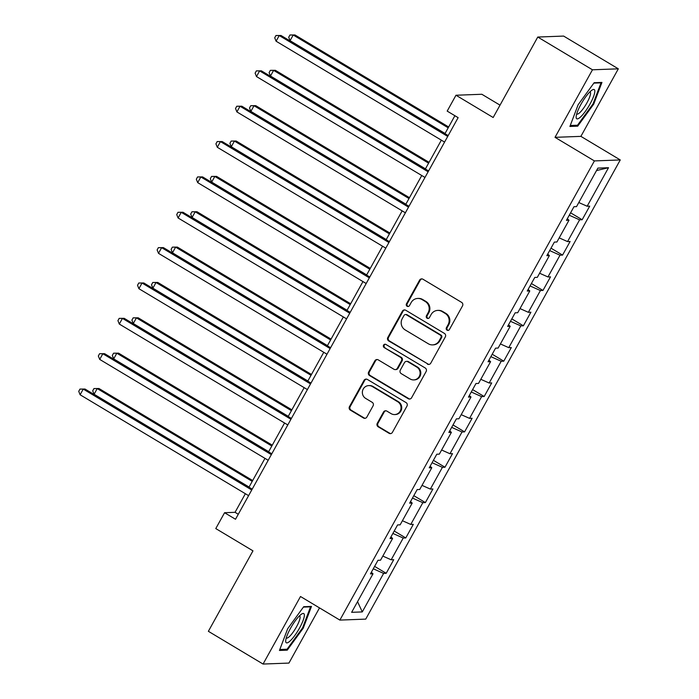 <?xml version="1.0" encoding="UTF-8"?>
<svg xmlns="http://www.w3.org/2000/svg" width="699" height="699" viewBox="0 0 699 699"><rect width="100%" height="100%" fill="white"/><g stroke="black" fill="none" stroke-linecap="round" stroke-linejoin="round"><path stroke-width="1.05" d="M447.045 330.173A1.8 1.73 -92.2 0 0 449.413 329.517L462.52 305.882A2.569 2.473 -92.2 0 0 461.602 302.37L422.947 279.224A2.569 2.473 -92.2 0 0 419.575 280.168L406.469 303.803A1.8 1.73 -92.2 0 0 408.041 306.503A1.8 1.73 -92.2 0 0 409.474 305.603L411.169 302.545A8.222 7.925 -92.2 0 1 421.986 299.539L425.21 301.47A8.222 7.925 -92.2 0 1 428.137 312.706L426.442 315.765A1.8 1.73 -92.2 0 0 428.006 318.456A1.8 1.73 -92.2 0 0 429.448 317.564L431.143 314.506A8.222 7.925 -92.2 0 1 441.96 311.501L445.176 313.423A8.222 7.925 -92.2 0 1 448.103 324.659L446.408 327.717A1.8 1.73 -92.2 0 0 447.045 330.173M437.705 310.4L438.404 310.373A8.222 7.925 -92.2 0 1 442.659 311.474L445.875 313.397A8.222 7.925 -92.2 0 1 448.802 324.633L447.107 327.691A1.8 1.73 -92.2 0 0 448.33 330.365M421.969 278.901A2.569 2.473 -92.2 0 0 420.274 280.142L407.168 303.777A1.8 1.73 -92.2 0 0 408.391 306.45M417.731 298.447L418.43 298.412A8.222 7.925 -92.2 0 1 422.685 299.513L425.909 301.444A8.222 7.925 -92.2 0 1 428.837 312.68L427.141 315.738A1.8 1.73 -92.2 0 0 428.356 318.412M377.277 423.288A2.569 2.473 -92.2 0 0 378.194 426.801L389.037 433.293A2.569 2.473 -92.2 0 0 392.419 432.349L406.967 406.102A2.569 2.473 -92.2 0 0 406.049 402.589L367.394 379.452A2.569 2.473 -92.2 0 0 364.022 380.387L349.465 406.635A2.569 2.473 -92.2 0 0 350.382 410.147L363.48 417.993A2.569 2.473 -92.2 0 0 366.861 417.05L373.091 405.813A2.569 2.473 -92.2 0 0 372.174 402.309L365.682 398.421A6.876 6.623 -92.2 0 1 368.723 385.595A6.876 6.623 -92.2 0 1 372.279 386.512L397.722 401.75A6.876 6.623 -92.2 0 1 394.682 414.568A6.876 6.623 -92.2 0 1 391.125 413.651L386.879 411.117A2.569 2.473 -92.2 0 0 383.506 412.052L377.277 423.288L377.976 423.262A2.569 2.473 -92.2 0 0 378.893 426.774L389.736 433.266A2.569 2.473 -92.2 0 0 390.715 433.598M592.464 69.795L555.023 137.336L580.895 136.366L618.327 68.825L592.464 69.795L537.767 37.047L493.171 117.511L455.984 95.239L447.185 111.106L458.125 117.65L235.511 519.261L224.571 512.716L215.781 528.575L252.968 550.847L208.372 631.302L263.06 664.05L288.932 663.08L319.513 607.894M555.023 137.336L594.403 160.919L339.88 620.092L300.5 596.509L263.06 664.05M427.386 364.109A2.569 2.473 -92.2 0 0 430.767 363.165L445.315 336.918A2.569 2.473 -92.2 0 0 444.398 333.406L405.752 310.26A2.569 2.473 -92.2 0 0 402.371 311.204L387.814 337.451A2.569 2.473 -92.2 0 0 388.731 340.963L428.085 364.083A2.569 2.473 -92.2 0 0 429.064 364.406M426.137 371.51L411.589 397.757A2.569 2.473 -92.2 0 1 408.207 398.701L369.553 375.555A2.569 2.473 -92.2 0 1 368.644 372.043L374.874 360.806A2.569 2.473 -92.2 0 1 378.246 359.871L393.93 369.255A2.569 2.473 -92.2 0 0 397.303 368.321L401.436 360.867A2.569 2.473 -92.2 0 0 400.527 357.355L384.205 347.586A1.8 1.73 -92.2 0 1 385 344.231A1.8 1.73 -92.2 0 1 385.927 344.467L425.228 367.997A2.569 2.473 -92.2 0 1 426.137 371.51M537.767 37.047L563.639 36.077L618.327 68.825M594.403 160.919L620.266 159.94L365.743 619.113L339.88 620.092M374.612 566.373L386.18 573.302L393.72 559.698L391.169 559.794L403.227 538.038L405.778 537.942L413.319 524.346L410.767 524.442L422.825 502.686L425.376 502.59L432.917 488.985L430.366 489.082L442.423 467.325L444.975 467.229L452.515 453.634L449.964 453.73L462.022 431.973L464.573 431.877L472.113 418.273L469.562 418.369L481.62 396.613L484.171 396.516L491.712 382.921L489.16 383.017L501.218 361.261L503.769 361.165L511.31 347.569L508.758 347.656L520.816 325.9L523.368 325.804L530.908 312.208L528.357 312.304L540.414 290.548L542.966 290.452L550.506 276.856L547.955 276.953L560.013 255.187L562.564 255.091L570.104 241.496L567.553 241.592L579.611 219.835L582.162 219.739L589.703 206.144L587.151 206.24L608.506 167.708L597.881 168.109L576.518 206.633L573.966 206.729L566.435 220.334L568.986 220.237L567.317 218.735M386.18 573.302L383.629 573.398L362.274 611.922L351.641 612.324L373.004 573.792L370.453 573.888L377.984 560.292L380.536 560.196L392.602 538.44L390.051 538.536L397.582 524.932L400.134 524.844L412.2 503.079L409.649 503.175L417.181 489.58L419.732 489.483L431.799 467.727L429.247 467.823L436.779 454.228L439.33 454.132L451.397 432.366L448.845 432.463L456.377 418.867L458.928 418.771L470.995 397.015L468.444 397.111L475.975 383.515L478.527 383.419L490.593 361.663L488.042 361.75L495.574 348.154L498.125 348.058L510.191 326.302L507.64 326.398L515.172 312.803L517.723 312.706L529.79 290.95L527.238 291.046L534.77 277.442L537.321 277.346L549.388 255.589L546.836 255.685L554.368 242.09L556.92 241.994L568.986 220.237M382.816 556.081L391.169 559.794M392.873 533.433L403.227 538.038M392.602 538.44L390.933 536.937M402.414 520.729L410.767 524.442M412.471 498.081L422.825 502.686M412.2 503.079L410.531 501.585M422.013 485.377L430.366 489.082M432.069 462.721L442.423 467.325M431.799 467.727L430.13 466.233M441.611 450.016L449.964 453.73M451.668 427.369L462.022 431.973M451.397 432.366L449.728 430.872M461.209 414.664L469.562 418.369M471.266 392.008L481.62 396.613M470.995 397.015L469.326 395.52M480.807 379.304L489.16 383.017M490.864 356.656L501.218 361.261M490.593 361.663L488.924 360.16M500.405 343.952L508.758 347.656M510.462 321.304L520.816 325.9M510.191 326.302L508.523 324.808M520.004 308.591L528.357 312.304M530.06 285.943L540.414 290.548M529.79 290.95L528.121 289.447M539.602 273.239L547.955 276.953M549.659 250.592L560.013 255.187M549.388 255.589L547.719 254.095M559.2 237.878L567.553 241.592M569.257 215.231L579.611 219.835M578.798 202.527L587.151 206.24M596.527 170.547L608.506 167.708M500.021 105.147L481.847 94.269L455.984 95.239M580.895 136.366L620.266 159.94M245.366 493.712L235.056 512.315L224.571 512.716M454.892 115.719L444.957 133.658M441.349 140.158L425.359 169.009M421.75 175.51L405.761 204.37M402.152 210.871L386.163 239.722M382.554 246.223L366.564 275.083M362.956 281.583L346.966 310.435M343.358 316.935L327.368 345.795M323.759 352.296L307.77 381.147M304.161 387.648L288.171 416.499M284.563 423L268.573 451.86M264.965 458.361L248.975 487.212M357.556 601.656L362.274 611.922M373.275 568.794L383.629 573.398M373.004 573.792L371.335 572.298M238.289 514.254L235.056 512.315M570.594 212.819L582.162 219.739M550.995 248.171L562.564 255.091M531.397 283.523L542.966 290.452M511.799 318.884L523.368 325.804M492.201 354.236L503.769 361.165M472.603 389.596L484.171 396.516M453.004 424.948L464.573 431.877M433.406 460.309L444.975 467.229M413.808 495.661L425.376 502.59M394.21 531.022L405.778 537.942M578.134 104.736L569.903 126.458L577.697 126.17L593.713 104.151L601.944 82.421L594.15 82.718L578.134 104.736M287.237 650.157L303.261 628.139L311.483 606.417L303.698 606.706L287.682 628.724L279.451 650.454L287.237 650.157L285.76 649.275M593.084 103.767L593.713 104.151M576.212 125.278L577.697 126.17M302.623 627.763L303.261 628.139M404.773 309.928A2.569 2.473 -92.2 0 0 403.07 311.177L388.513 337.425A2.569 2.473 -92.2 0 0 389.43 340.937L428.085 364.083M440.955 337.565A1.8 1.73 -92.2 0 0 440.318 335.109L406.381 314.795A1.8 1.73 -92.2 0 0 404.022 315.45L402.231 318.674A8.222 7.925 -92.2 0 0 405.158 329.911L428.347 343.794A8.222 7.925 -92.2 0 0 439.164 340.789L440.955 337.565L441.654 337.538A1.8 1.73 -92.2 0 0 441.017 335.083L440.318 335.109M405.455 314.55L406.154 314.524A1.8 1.73 -92.2 0 1 407.08 314.768L441.017 335.083M432.602 344.887L433.301 344.86A8.222 7.925 -92.2 0 0 439.863 340.762L439.164 340.789M441.654 337.538L439.863 340.762M377.268 359.539A2.569 2.473 -92.2 0 0 375.573 360.78L369.343 372.017A2.569 2.473 -92.2 0 0 370.252 375.529L408.906 398.675A2.569 2.473 -92.2 0 0 409.885 398.998M395.258 369.596L395.957 369.57A2.569 2.473 -92.2 0 0 398.002 368.294L402.135 360.841A2.569 2.473 -92.2 0 0 401.226 357.329L384.205 347.586M385.35 344.249A1.8 1.73 -92.2 0 0 384.904 347.56M410.191 378.998A6.876 6.623 -92.2 0 0 419.924 374.708A6.876 6.623 -92.2 0 0 416.787 367.097L407.823 361.724A2.569 2.473 -92.2 0 0 404.441 362.667L400.309 370.121A2.569 2.473 -92.2 0 0 401.226 373.624L410.191 378.998M413.747 379.915L414.446 379.889A6.876 6.623 -92.2 0 0 417.486 367.071L416.787 367.097M406.495 361.383L407.194 361.357A2.569 2.473 -92.2 0 1 408.522 361.698L417.486 367.071M385.9 410.785A2.569 2.473 -92.2 0 0 384.205 412.026L377.976 423.262M394.682 414.568L395.381 414.542A6.876 6.623 -92.2 0 0 398.421 401.724L397.722 401.75M368.723 385.595L369.422 385.568A6.876 6.623 -92.2 0 1 372.978 386.486L398.421 401.724M366.416 379.12A2.569 2.473 -92.2 0 0 364.721 380.361L350.164 406.608A2.569 2.473 -92.2 0 0 351.081 410.121L364.179 417.967A2.569 2.473 -92.2 0 0 365.158 418.299M448.653 126.973L294.961 34.95L293.213 35.02L290.068 40.682L445.053 133.474M448.19 127.812L293.213 35.02L289.954 34.994L294.961 34.95M290.068 40.682L288.696 37.257L289.954 34.994M448.181 135.589L280.981 35.474L279.233 35.544L447.718 136.427M276.088 41.206L274.716 37.781L275.965 35.518L279.233 35.544L276.088 41.206L444.581 142.089M275.965 35.518L280.981 35.474M576.142 117.021A17.012 3.853 120.9 0 0 585.334 111.394A17.012 3.853 120.9 0 0 594.832 91.333A17.012 3.853 120.9 0 0 592.158 90.022A17.012 3.853 120.9 0 0 582.18 102.203A17.012 3.853 120.9 0 0 576.151 116.75A17.012 3.853 120.9 0 0 576.142 117.021M576.719 113.911A12.879 2.918 120.9 0 0 576.876 114.042A12.879 2.918 120.9 0 0 584.705 106.528A12.879 2.918 120.9 0 0 590.568 93.264A12.879 2.918 120.9 0 0 590.113 91.927A12.879 2.918 120.9 0 0 589.921 91.857M593.862 83.111L601.009 82.849L593.032 103.898L577.514 125.226L570.27 125.497M600.397 82.482L601.009 82.849M299.574 627.999A17.012 3.853 120.9 0 0 301.706 614.01A17.012 3.853 120.9 0 0 290.487 628.34A17.012 3.853 120.9 0 0 285.699 640.738A17.012 3.853 120.9 0 0 290.085 640.983A17.012 3.853 120.9 0 0 299.574 627.999M286.267 637.899A12.879 2.918 120.9 0 0 286.415 638.03A12.879 2.918 120.9 0 0 296.481 626.846A12.879 2.918 120.9 0 0 299.653 615.924A12.879 2.918 120.9 0 0 299.469 615.845M303.41 607.108L310.548 606.837L302.58 627.885L287.062 649.222L279.81 649.493M309.945 606.479L310.548 606.837M429.055 162.334L275.362 70.302L273.615 70.372L270.469 76.034L425.455 168.835M428.592 163.164L273.615 70.372L270.356 70.346L275.362 70.302M270.469 76.034L269.098 72.617L270.356 70.346M409.457 197.686L255.764 105.663L254.017 105.724L250.871 111.394L405.857 204.187M408.994 198.525L254.017 105.724L250.758 105.706L255.764 105.663M250.871 111.394L249.499 107.969L250.758 105.706M428.583 170.94L261.382 70.835L259.635 70.896L428.12 171.779M256.489 76.567L255.118 73.142L256.367 70.879L259.635 70.896L256.489 76.567L424.983 177.45M256.367 70.879L261.382 70.835M408.985 206.301L241.784 106.187L240.037 106.257L408.522 207.14M236.891 111.919L235.519 108.494L236.769 106.231L240.037 106.257L236.891 111.919L405.385 212.802M236.769 106.231L241.784 106.187M389.859 233.047L236.166 141.015L234.418 141.084L231.273 146.746L386.259 239.547M389.395 233.877L234.418 141.084L231.159 141.058L236.166 141.015M231.273 146.746L229.901 143.33L231.159 141.058M370.26 268.399L216.568 176.375L214.82 176.436L211.675 182.107L366.66 274.899M369.797 269.237L214.82 176.436L211.561 176.419L216.568 176.375M211.675 182.107L210.303 178.682L211.561 176.419M350.662 303.759L196.969 211.727L195.222 211.797L192.076 217.459L347.062 310.26M350.199 304.589L195.222 211.797L191.963 211.771L196.969 211.727M192.076 217.459L190.705 214.043L191.963 211.771M389.387 241.653L222.186 141.548L220.438 141.609L388.924 242.492M217.293 147.279L215.921 143.854L217.171 141.582L220.438 141.609L217.293 147.279L385.787 248.154M217.171 141.582L222.186 141.548M369.788 277.014L202.588 176.899L200.84 176.969L369.325 277.844M197.695 182.631L196.323 179.206L197.572 176.943L200.84 176.969L197.695 182.631L366.189 283.514M197.572 176.943L202.588 176.899M350.19 312.366L182.989 212.251L181.242 212.321L349.727 313.204M178.096 217.983L176.725 214.567L177.974 212.295L181.242 212.321L178.096 217.983L346.59 318.866M177.974 212.295L182.989 212.251M330.592 347.726L163.391 247.612L161.644 247.673L330.129 348.556M158.498 253.344L157.126 249.919L158.376 247.656L161.644 247.673L158.498 253.344L326.992 354.227M158.376 247.656L163.391 247.612M310.994 383.078L143.793 282.964L142.046 283.034L310.531 383.917M138.9 288.696L137.528 285.279L138.778 283.008L142.046 283.034L138.9 288.696L307.394 389.579M138.778 283.008L143.793 282.964M291.396 418.439L124.195 318.325L122.447 318.386L290.933 419.269M119.302 324.056L117.93 320.631L119.18 318.368L122.447 318.386L119.302 324.056L287.796 424.94M119.18 318.368L124.195 318.325M331.064 339.111L177.371 247.088L175.624 247.149L172.478 252.82L327.464 345.612M330.601 339.95L175.624 247.149L172.365 247.131L177.371 247.088M172.478 252.82L171.106 249.394L172.365 247.131M311.466 374.463L157.773 282.44L156.026 282.51L152.88 288.171L307.866 380.972M311.003 375.302L156.026 282.51L152.766 282.483L157.773 282.44M152.88 288.171L151.508 284.755L152.766 282.483M291.867 409.824L138.175 317.8L136.427 317.862L133.282 323.532L288.268 416.324M291.404 410.663L136.427 317.862L133.168 317.844L138.175 317.8M133.282 323.532L131.91 320.107L133.168 317.844M272.269 445.176L118.577 353.152L116.829 353.222L113.684 358.884L268.669 451.676M271.815 446.014L116.829 353.222L113.57 353.196L118.577 353.152M113.684 358.884L112.312 355.459L113.57 353.196M271.797 453.791L104.597 353.677L102.849 353.746L271.334 454.63M99.704 359.408L98.332 355.992L99.581 353.72L102.849 353.746L99.704 359.408L268.198 460.291M99.581 353.72L104.597 353.677M252.671 480.536L98.978 388.513L97.231 388.574L94.085 394.245L249.071 487.037M252.217 481.366L97.231 388.574L93.972 388.557L98.978 388.513M94.085 394.245L92.714 390.82L93.972 388.557M252.199 489.151L84.998 389.037L83.251 389.098L251.736 489.982M80.105 394.769L78.734 391.344L79.983 389.081L83.251 389.098L80.105 394.769L248.599 495.652M79.983 389.081L84.998 389.037M448.802 324.633L448.103 324.659M445.875 313.397L445.176 313.423M442.659 311.474L441.96 311.501M427.141 315.738L426.442 315.765M428.837 312.68L428.137 312.706M425.909 301.444L425.21 301.47M422.685 299.513L421.986 299.539M407.168 303.777L406.469 303.803M420.274 280.142L419.575 280.168M447.107 327.691L446.408 327.717M389.43 340.937L388.731 340.963M388.513 337.425L387.814 337.451M403.07 311.177L402.371 311.204M407.08 314.768L406.381 314.795M408.906 398.675L408.207 398.701M370.252 375.529L369.553 375.555M369.343 372.017L368.644 372.043M375.573 360.78L374.874 360.806M398.002 368.294L397.303 368.321M402.135 360.841L401.436 360.867M401.226 357.329L400.527 357.355M408.522 361.698L407.823 361.724M384.205 412.026L383.506 412.052M372.978 386.486L372.279 386.512M364.179 417.967L363.48 417.993M351.081 410.121L350.382 410.147M350.164 406.608L349.465 406.635M364.721 380.361L364.022 380.387M389.736 433.266L389.037 433.293M378.893 426.774L378.194 426.801"/></g></svg>
